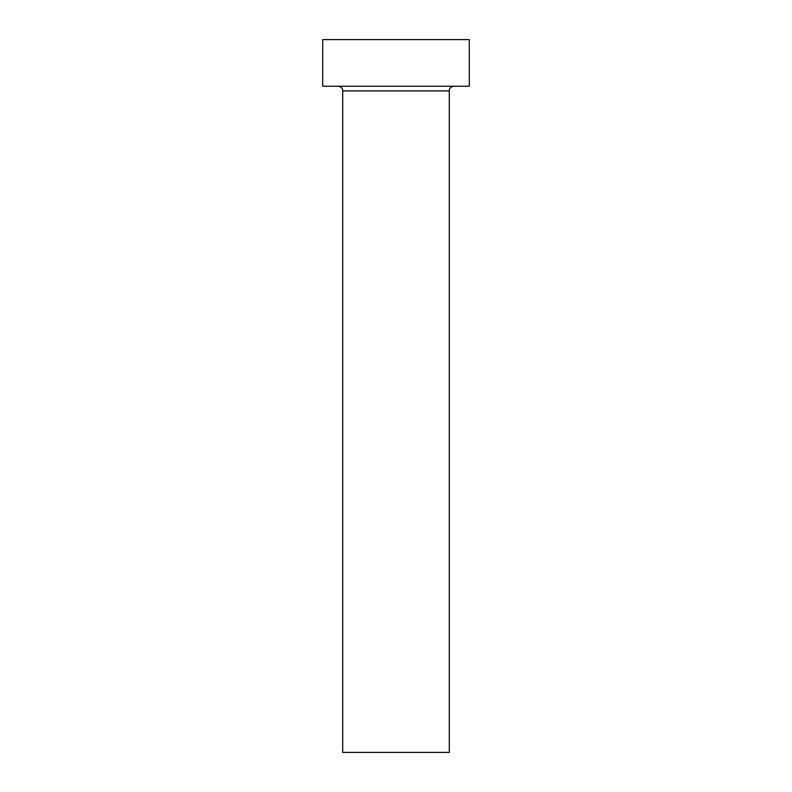 <?xml version="1.0" encoding="UTF-8"?>
<svg xmlns="http://www.w3.org/2000/svg" width="792" height="792" viewBox="0 0 792 792"><rect width="100%" height="100%" fill="white"/><g stroke="black" fill="none" stroke-linecap="round" stroke-linejoin="round"><path stroke-width="1.19" d="M449.292 90.892L342.708 90.892L342.708 752.4L449.292 752.4L449.292 90.892A4.663 4.663 0 0 1 453.955 86.229M342.708 90.892A4.663 4.663 0 0 0 338.045 86.229M469.28 86.229L322.72 86.229L322.72 39.6L469.28 39.6L469.28 86.229"/></g></svg>
